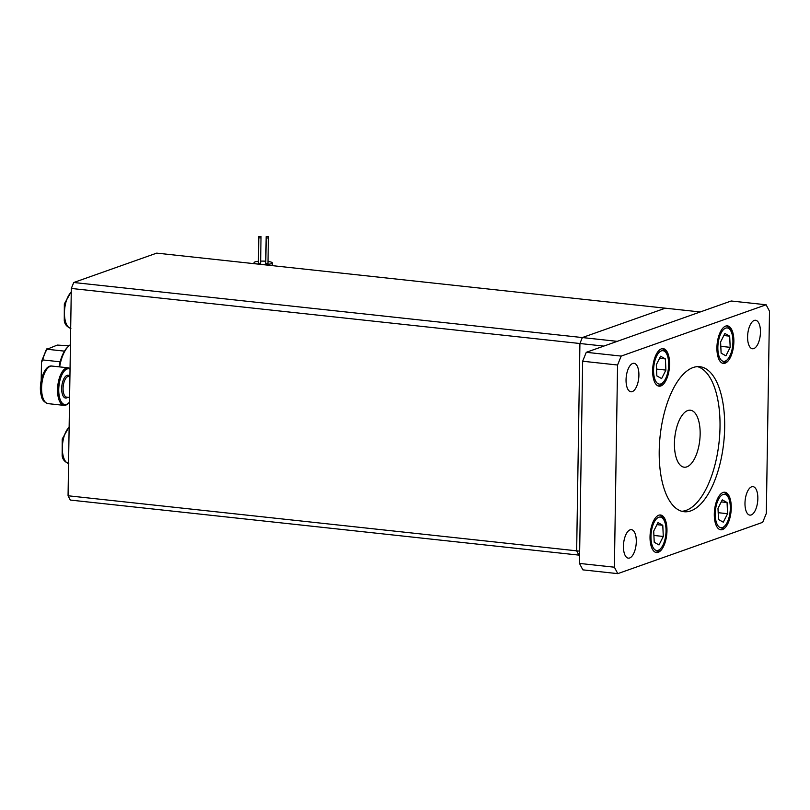 <?xml version="1.0" encoding="UTF-8"?>
<svg xmlns="http://www.w3.org/2000/svg" width="810" height="810" viewBox="0 0 810 810"><rect width="100%" height="100%" fill="white"/><g stroke="black" fill="none" stroke-linecap="round" stroke-linejoin="round"><path stroke-width="1.21" d="M68.06 495.771L576.659 550.83L578.917 555.113L70.318 500.064L68.06 495.771L71.31 288.451L73.73 282.508L156.705 253.125L665.314 308.185L582.339 337.557L579.919 343.511L576.659 550.83L578.917 555.113L579.606 555.194M73.73 282.508L582.339 337.557L665.314 308.185L700.225 311.961L617.25 341.344L582.339 337.557L579.919 343.511L603.825 346.093M71.31 288.451L579.919 343.511L576.659 550.83L579.666 551.154M268.262 236.682L266.166 236.56L268.262 236.682M260.901 236.571L258.805 236.449L260.901 236.571M260.891 237.938L258.795 237.816L260.891 237.938M258.511 263.321L260.496 263.351M268.262 238.049L266.166 237.927L268.262 238.049M265.882 263.432L267.867 263.463M260.759 264.394A9.112 1.691 0.9 0 0 272.302 262.946A9.112 1.691 0.9 0 0 268.009 261.438M265.781 261.215A9.112 1.691 0.9 0 0 260.648 261.134M258.41 261.286A9.112 1.691 0.9 0 0 254.077 262.653A9.112 1.691 0.9 0 0 257.59 264.05M266.166 236.56L265.781 262.197M70.045 369.168A18.002 7.887 96.2 0 0 60.882 377.288A18.002 7.887 96.2 0 0 59.687 397.993A18.002 7.887 96.2 0 0 68.951 402.712A18.002 7.887 96.2 0 0 69.528 402.074M68.951 402.712L68.273 403.41A18.883 8.282 -83.8 0 1 64 405.365A18.883 8.282 -83.8 0 1 58.543 398.459A18.883 8.282 -83.8 0 1 59.343 378.118A18.883 8.282 -83.8 0 1 68.06 367.811A18.883 8.282 -83.8 0 1 70.055 368.621M727.066 502.524L722.277 499.841L717.994 508.326L718.49 519.504L723.279 522.187L727.572 513.702L727.066 502.524L721.234 501.896M718.187 512.689L727.572 513.702M662.783 525.285L657.993 522.592L653.71 531.077L654.217 542.254L659.006 544.948L663.289 536.463L662.783 525.285L656.951 524.657M653.913 535.451L663.289 536.463M729.678 336.16L724.889 333.467L720.606 341.952L721.113 353.13L725.902 355.823L730.185 347.338L729.678 336.16L723.846 335.532M720.799 346.326L730.185 347.338M665.395 358.921L660.606 356.228L656.323 364.713L656.829 375.891L661.618 378.584L665.901 370.099L665.395 358.921L659.573 358.283M656.525 369.076L665.901 370.099M693.076 367.548A72.941 31.975 96.2 0 0 659.512 443.303A72.941 31.975 96.2 0 0 684.096 511.728A72.941 31.975 96.2 0 0 690.819 510.877A72.941 31.975 96.2 0 0 724.373 435.112A72.941 31.975 96.2 0 0 699.799 366.697A72.941 31.975 96.2 0 0 693.076 367.548M681.787 511.272A72.941 31.975 96.2 0 0 686.161 510.371A72.941 31.975 96.2 0 0 719.533 437.268A72.941 31.975 96.2 0 0 697.451 366.636M632.256 391.615A14.327 6.277 -83.8 0 1 630.939 391.787A14.327 6.277 -83.8 0 1 626.11 378.351A14.327 6.277 -83.8 0 1 632.701 363.467A14.327 6.277 -83.8 0 1 634.017 363.295A14.327 6.277 -83.8 0 1 638.847 376.741A14.327 6.277 -83.8 0 1 632.256 391.615M722.49 529.568A18.883 8.282 -83.8 0 1 720.748 529.791A18.883 8.282 -83.8 0 1 714.379 512.072A18.883 8.282 -83.8 0 1 723.067 492.46A18.883 8.282 -83.8 0 1 724.808 492.237A18.883 8.282 -83.8 0 1 731.177 509.956A18.883 8.282 -83.8 0 1 722.49 529.568M725.102 363.204A18.883 8.282 -83.8 0 1 723.36 363.427A18.883 8.282 -83.8 0 1 716.992 345.708A18.883 8.282 -83.8 0 1 725.679 326.086A18.883 8.282 -83.8 0 1 727.421 325.873A18.883 8.282 -83.8 0 1 733.789 343.582A18.883 8.282 -83.8 0 1 725.102 363.204M660.818 385.965A18.883 8.282 -83.8 0 1 659.077 386.178A18.883 8.282 -83.8 0 1 652.718 368.469A18.883 8.282 -83.8 0 1 661.405 348.847A18.883 8.282 -83.8 0 1 663.147 348.624A18.883 8.282 -83.8 0 1 669.505 366.343A18.883 8.282 -83.8 0 1 660.818 385.965M658.206 552.329A18.883 8.282 -83.8 0 1 656.464 552.552A18.883 8.282 -83.8 0 1 650.106 534.833A18.883 8.282 -83.8 0 1 658.793 515.211A18.883 8.282 -83.8 0 1 660.535 514.998A18.883 8.282 -83.8 0 1 666.893 532.707A18.883 8.282 -83.8 0 1 658.206 552.329M751.194 514.957A14.327 6.277 -83.8 0 1 749.868 515.12A14.327 6.277 -83.8 0 1 745.038 501.684A14.327 6.277 -83.8 0 1 751.629 486.8A14.327 6.277 -83.8 0 1 752.956 486.628A14.327 6.277 -83.8 0 1 757.785 500.074A14.327 6.277 -83.8 0 1 751.194 514.957M753.806 348.583A14.327 6.277 -83.8 0 1 752.48 348.756A14.327 6.277 -83.8 0 1 747.65 335.31A14.327 6.277 -83.8 0 1 754.242 320.436A14.327 6.277 -83.8 0 1 755.568 320.264A14.327 6.277 -83.8 0 1 760.398 333.7A14.327 6.277 -83.8 0 1 753.806 348.583M629.643 557.989A14.327 6.277 -83.8 0 1 628.327 558.151A14.327 6.277 -83.8 0 1 623.497 544.715A14.327 6.277 -83.8 0 1 630.089 529.831A14.327 6.277 -83.8 0 1 631.405 529.669A14.327 6.277 -83.8 0 1 636.235 543.105A14.327 6.277 -83.8 0 1 629.643 557.989M686.85 466.864A28.654 12.565 -83.8 0 1 684.207 467.198A28.654 12.565 -83.8 0 1 674.548 440.316A28.654 12.565 -83.8 0 1 687.731 410.548A28.654 12.565 -83.8 0 1 690.373 410.214A28.654 12.565 -83.8 0 1 700.032 437.096A28.654 12.565 -83.8 0 1 686.85 466.864M617.777 573.642L582.866 569.865L579.474 563.426L582.653 361.23L586.278 352.309L731.197 300.996L766.118 304.773L769.5 311.212L766.321 513.408L762.696 522.328L617.777 573.642L614.395 567.202L617.564 365.006L621.199 356.086L766.118 304.773M582.653 361.23L617.564 365.006M579.474 563.426L614.395 567.202M586.278 352.309L621.199 356.086M59.059 366.829A27.348 11.988 -83.8 0 1 60.153 361.817A27.348 11.988 -83.8 0 1 64.486 351.135A27.348 11.988 -83.8 0 1 67.2 347.561L68.212 346.528A28.654 12.565 96.2 0 0 59.646 366.9M70.43 344.706A28.654 12.565 96.2 0 0 68.212 346.528M47.091 348.685L47.031 349.252L57.287 345.08L69.002 345.779M64.486 351.135L47.031 349.252A27.348 11.988 96.2 0 0 42.687 359.923L41.482 362.485L41.199 380.335M60.153 361.817L42.687 359.923M69.133 427.346A18.883 8.282 96.2 0 0 63.332 456.577A18.883 8.282 96.2 0 0 68.566 463.442M67.777 397.254A11.461 5.022 -83.8 0 1 62.279 393.873A11.461 5.022 -83.8 0 1 63.484 379.576A11.461 5.022 -83.8 0 1 69.933 376.417M69.933 376.528L68.87 376.407A10.419 4.566 96.2 0 0 64.061 382.097A10.419 4.566 96.2 0 0 63.626 393.326A10.419 4.566 96.2 0 0 66.633 397.133L69.599 397.447M42.576 396.728A18.883 8.282 96.2 0 0 48.033 403.633C44.115 402.276 41.907 399.725 41.391 395.968C37.827 384.213 44.196 364.358 52.093 366.079A18.883 8.282 96.2 0 0 43.376 376.387A18.883 8.282 96.2 0 0 42.576 396.728M71.25 292.218A18.883 8.282 96.2 0 0 65.458 321.438A18.883 8.282 96.2 0 0 70.683 328.313M727.157 522.49A16.797 7.361 96.2 0 0 728.919 498.849A16.797 7.361 96.2 0 0 718.399 499.537A16.797 7.361 96.2 0 0 716.637 523.179A16.797 7.361 96.2 0 0 727.157 522.49M662.884 545.251A16.797 7.361 96.2 0 0 664.635 521.61A16.797 7.361 96.2 0 0 654.115 522.298A16.797 7.361 96.2 0 0 652.364 545.93A16.797 7.361 96.2 0 0 662.884 545.251M729.769 356.127A16.797 7.361 96.2 0 0 731.531 332.485A16.797 7.361 96.2 0 0 721.011 333.173A16.797 7.361 96.2 0 0 719.25 356.805A16.797 7.361 96.2 0 0 729.769 356.127M665.496 378.877A16.797 7.361 96.2 0 0 667.258 355.246A16.797 7.361 96.2 0 0 656.728 355.924A16.797 7.361 96.2 0 0 654.976 379.566A16.797 7.361 96.2 0 0 665.496 378.877M268.383 236.591L267.978 263.554M261.012 236.48L260.992 237.816M261.012 237.846L260.607 263.442M272.261 265.639L272.302 262.946M254.056 263.665L254.077 262.653M266.166 237.927L265.761 263.523M258.795 237.816L258.4 263.412M258.805 236.449L258.4 262.045M68.779 463.472C64.871 462.115 62.664 459.564 62.147 455.817L62.208 439.03L69.144 426.819M64 405.365L48.033 403.633M68.06 367.811L52.093 366.079M70.905 328.344C66.997 326.987 64.78 324.435 64.273 320.679L64.334 303.892L71.26 291.681M719.918 529.598L722.216 528.91L727.157 523.23L729.202 517.792L730.306 511.859L730.428 504.65L728.706 497.178L726.914 494.262L723.958 492.247M655.634 552.359L657.933 551.661L662.884 545.991L664.919 540.543L666.033 534.61L666.144 527.411L664.433 519.939L662.641 517.023L659.674 514.998M722.53 363.234L724.828 362.536L729.769 356.866L731.815 351.418L732.918 345.485L733.04 338.286L731.319 330.814L729.537 327.898L726.57 325.873M658.246 385.995L660.545 385.297L665.496 379.617L667.531 374.179L668.645 368.246L668.756 361.047L667.045 353.575L665.253 350.659L662.296 348.634M46.565 348.978L41.634 361.23"/></g></svg>

